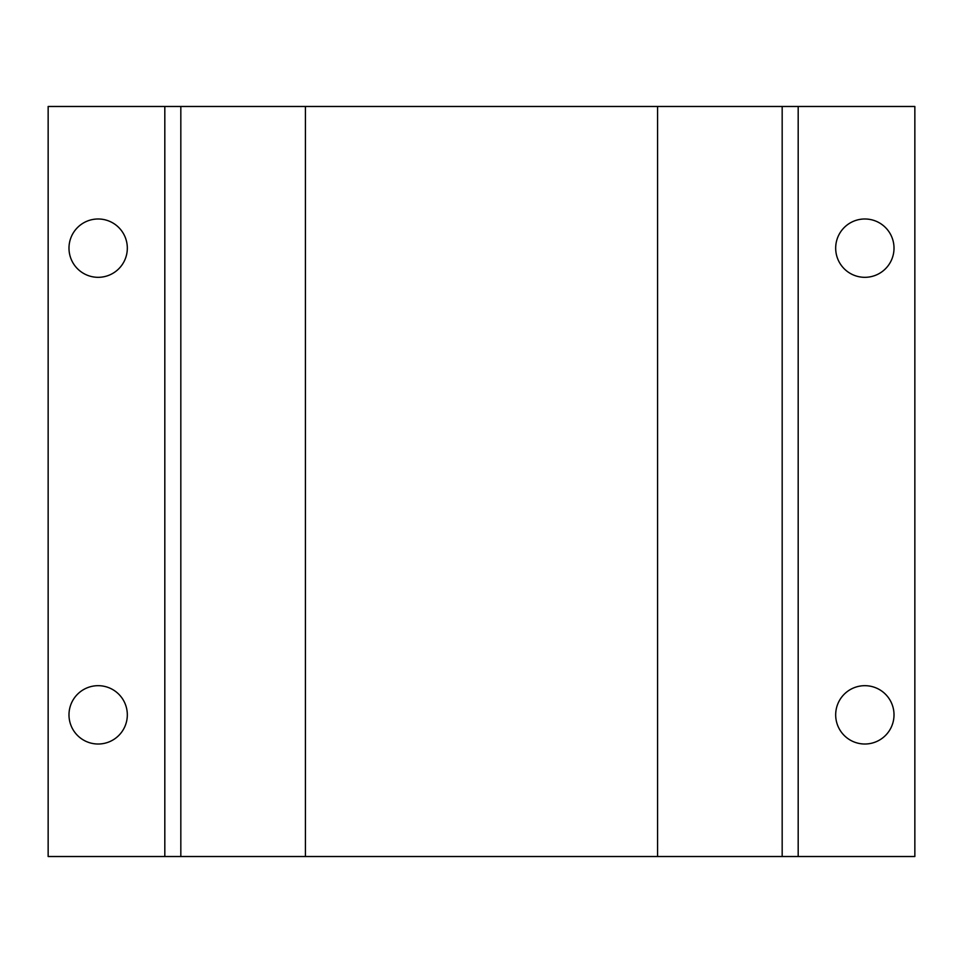 <?xml version="1.0" encoding="UTF-8"?>
<svg xmlns="http://www.w3.org/2000/svg" width="963" height="963" viewBox="0 0 963 963"><rect width="100%" height="100%" fill="white"/><g stroke="black" fill="none" stroke-linecap="round" stroke-linejoin="round"><path stroke-width="1.44" d="M864.846 685.68A29.167 29.167 0 0 0 835.679 714.847A29.167 29.167 0 0 0 864.846 744.014A29.167 29.167 0 0 0 894.013 714.847A29.167 29.167 0 0 0 864.846 685.68M864.846 218.986A29.167 29.167 0 0 0 835.679 248.153A29.167 29.167 0 0 0 864.846 277.32A29.167 29.167 0 0 0 894.013 248.153A29.167 29.167 0 0 0 864.846 218.986M98.154 218.986A29.167 29.167 0 0 0 68.987 248.153A29.167 29.167 0 0 0 98.154 277.32A29.167 29.167 0 0 0 127.321 248.153A29.167 29.167 0 0 0 98.154 218.986M98.154 685.68A29.167 29.167 0 0 0 68.987 714.847A29.167 29.167 0 0 0 98.154 744.014A29.167 29.167 0 0 0 127.321 714.847A29.167 29.167 0 0 0 98.154 685.68M798.183 106.484L798.183 856.516L782.173 856.516L782.173 106.484L914.85 106.484L914.85 856.516L798.183 856.516M782.173 106.484L657.585 106.484L657.585 856.516L782.173 856.516M164.817 856.516L164.817 106.484L305.415 106.484L305.415 856.516L48.15 856.516L48.15 106.484L164.817 106.484M657.585 856.516L305.415 856.516M657.585 106.484L305.415 106.484M180.827 106.484L180.827 856.516"/></g></svg>
